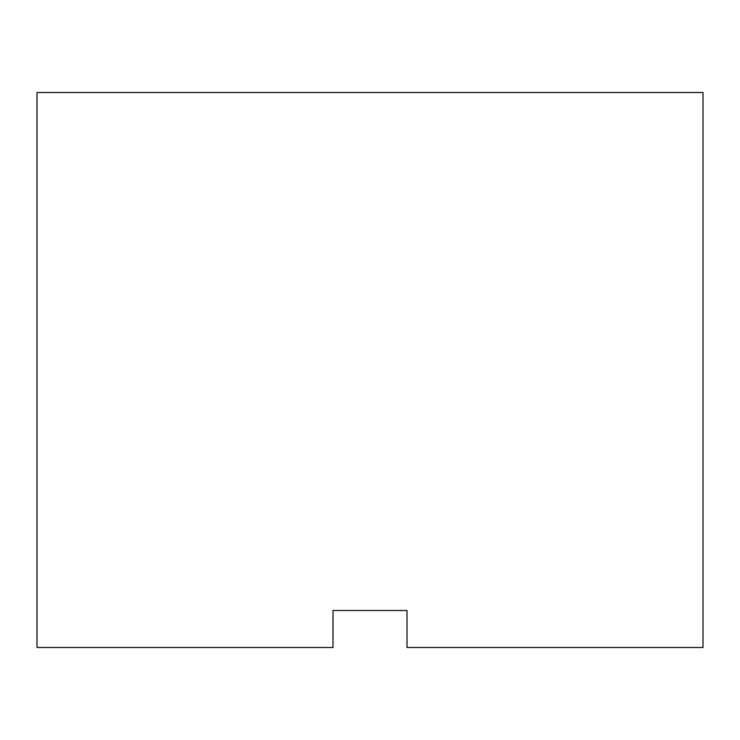 <?xml version="1.0" encoding="UTF-8"?>
<svg xmlns="http://www.w3.org/2000/svg" width="740" height="740" viewBox="0 0 740 740"><rect width="100%" height="100%" fill="white"/><g stroke="black" fill="none" stroke-linecap="round" stroke-linejoin="round"><path stroke-width="1.11" d="M407 610.5L333 610.5L333 647.5L37 647.5L37 92.5L703 92.5L703 647.5L407 647.5L407 610.5"/></g></svg>
